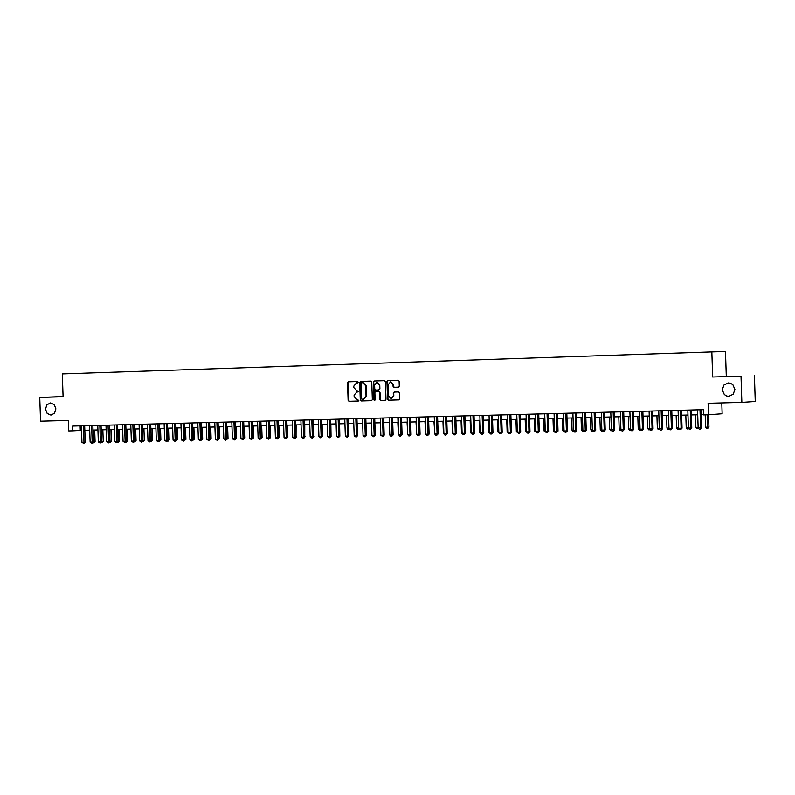 <?xml version="1.0" encoding="UTF-8"?>
<svg xmlns="http://www.w3.org/2000/svg" width="795" height="795" viewBox="0 0 795 795"><rect width="100%" height="100%" fill="white"/><g stroke="black" fill="none" stroke-linecap="round" stroke-linejoin="round"><path stroke-width="1.19" d="M358.257 382.186L357.631 381.521L348.369 381.809L347.524 382.812L348.111 400.362L349.015 401.306L358.277 401.048L358.863 400.342L357.025 399.716L354.133 396.665L354.083 395.204L356.776 392.005L358.565 391.259L356.726 390.633L353.835 387.592L353.785 386.132L356.468 382.922L358.257 382.186M722.267 389.818L724.315 394.549L726.789 396.059L728.916 396.337L733.238 394.211L734.898 389.461L732.891 384.76L730.446 383.24L728.349 382.932L723.957 385.038L722.267 389.818M45.504 409.177L47.183 413.46L50.95 415.109L54.527 413.211L55.889 408.878L54.219 404.615L50.473 402.946L46.865 404.844L45.504 409.177M398.424 387.175L399.279 386.161L399.11 381.203L398.206 380.248L387.791 380.576L386.946 381.58L387.533 399.229L388.447 400.183L398.852 399.885L399.696 398.881L399.497 392.889L398.583 391.935L394.121 392.064L393.277 393.078L393.376 396.039L391.12 398.732L388.666 396.178L388.278 384.561L390.564 381.858L392.988 384.412L393.058 386.35L393.962 387.304L398.424 387.175M390.743 381.868L393.426 384.392L393.962 387.304L398.524 387.165M357.134 391.985L358.058 391.955M63.083 396.546L39.75 397.47L40.555 421.191L68.39 420.446L68.748 430.93L72.832 430.83L72.663 426.06L703.396 409.693L703.565 414.911L708.464 414.791L722.138 413.758L721.79 402.936M741.01 376.144L712.648 377.009L741.01 376.144L741.854 402.389L708.097 403.294L708.464 414.791M712.648 377.009L711.843 351.907L62.318 373.908L63.093 396.765L39.75 397.47M371.752 382.057L370.848 381.103L360.523 381.431L359.688 382.435L360.274 400.014L361.178 400.958L371.503 400.67L372.338 399.666L371.752 382.057M374.137 381.004L384.492 380.676L385.406 381.63L385.992 399.269L385.148 400.283L380.706 400.402L379.791 399.448L379.563 392.303L378.649 391.349L375.707 391.438L374.862 392.442L375.111 399.875L374.524 400.581L373.889 399.915L373.292 382.007L374.137 381.004M754.415 375.498L755.25 401.485L741.854 402.389M726.292 376.353L725.487 351.509L711.843 351.907M72.832 430.83L81.537 430.353M84.826 430.264L89.726 430.145M93.005 430.065L97.924 429.936M101.213 429.857L106.142 429.727M109.432 429.648L114.391 429.519M117.68 429.439L122.649 429.31M125.948 429.23L130.936 429.101M134.226 429.022L139.244 428.893M142.534 428.813L147.572 428.684M150.861 428.594L155.909 428.475M159.209 428.386L164.277 428.257M167.576 428.177L172.664 428.048M175.963 427.968L181.081 427.839M184.38 427.75L189.508 427.621M192.807 427.541L197.955 427.412M201.264 427.322L206.432 427.193M209.731 427.114L214.918 426.985M218.227 426.895L223.435 426.766M226.744 426.686L231.971 426.547M235.28 426.468L240.527 426.339M243.836 426.249L249.103 426.12M252.422 426.031L257.709 425.901M261.018 425.812L266.335 425.683M269.644 425.593L274.971 425.464M278.29 425.385L283.646 425.246M286.955 425.156L292.331 425.027M295.651 424.937L301.037 424.808M304.356 424.719L309.772 424.58M313.091 424.5L318.527 424.361M321.846 424.282L327.302 424.142M330.631 424.053L336.106 423.924M339.425 423.834L344.921 423.695M348.25 423.616L353.765 423.477M357.094 423.387L362.639 423.248M365.968 423.169L371.523 423.019L371.931 435.103M374.852 422.94L380.437 422.801M383.766 422.711L389.371 422.572M392.71 422.493L398.335 422.344M401.664 422.264L407.318 422.115M410.647 422.036L416.322 421.897M419.661 421.807L425.345 421.668M428.684 421.579L434.398 421.439M437.737 421.35L443.471 421.211M446.82 421.121L452.574 420.972M455.913 420.893L461.696 420.744M465.035 420.664L470.839 420.515M474.188 420.426L480.011 420.287M483.36 420.197L489.203 420.048M492.552 419.969L498.425 419.82M501.774 419.73L507.667 419.581M511.016 419.502L516.929 419.353M520.288 419.263L526.22 419.114M529.579 419.035L535.532 418.876M538.891 418.796L544.873 418.647M548.232 418.558L554.234 418.409M557.593 418.319L563.625 418.17M566.984 418.091L573.046 417.932M576.405 417.852L582.477 417.693M585.845 417.614L591.947 417.454M595.306 417.375L601.427 417.216M604.796 417.127L610.948 416.978M614.316 416.888L620.488 416.729M623.856 416.65L630.047 416.491M633.416 416.411L639.637 416.252M643.006 416.163L649.257 416.004M652.625 415.924L658.896 415.765M662.265 415.676L668.565 415.517M671.934 415.437L678.254 415.278M681.633 415.189L687.973 415.03M691.352 414.94L697.722 414.781M701.101 414.702L703.555 414.632M80.136 425.862L80.285 430.383M348.737 381.799L347.981 382.793L348.558 400.332L349.462 401.286L358.376 401.028M356.468 382.922L357.74 382.882M360.89 381.411L360.135 382.415L360.721 399.984L361.626 400.938L371.623 400.65M361.536 382.763L360.94 383.468L361.457 398.901L363.375 399.527L366.048 396.327L365.7 385.764L362.818 382.723L361.536 382.763L363.265 382.703L366.147 385.744L366.048 396.327M363.474 399.527L366.495 396.298M385.277 400.263L380.706 400.402M376.154 391.418L379.086 391.329L380 392.283L380.239 399.428L381.153 400.382M374.495 380.984L373.729 381.988L374.753 400.521M379.314 384.879L376.9 382.335L374.614 385.028L374.753 389.113L375.667 390.067L378.599 389.977L379.444 388.974L379.752 384.859L377.078 382.335M378.599 389.977L379.444 388.974M379.752 384.859L379.891 388.954M391.369 398.712L393.376 396.039M394.449 392.054L393.714 393.048L393.813 396.019M388.149 380.557L387.384 381.56L387.97 399.209L388.884 400.163L398.971 399.875M93.403 441.613L95.082 441.513L94.694 430.016M95.082 441.513L93.651 442.815L93.462 430.045M93.651 442.815L92.806 442.795M83.425 425.782L83.992 442.249L81.945 442.288L81.388 425.832M84.668 425.752L85.224 442.159L83.992 442.249L83.793 443.471L81.945 442.288M85.224 442.159L83.793 443.471M101.601 441.414L103.241 441.324L102.843 429.817M103.241 441.324L101.81 442.626L101.621 429.847M101.81 442.626L100.985 442.636M109.829 441.225L111.409 441.136L111.022 429.608M111.409 441.136L109.988 442.437L109.799 429.638M109.988 442.437L109.203 442.457M118.077 441.026L119.608 440.937L119.22 429.399M119.608 440.937L118.187 442.249L117.998 429.429M118.187 442.249L117.441 442.268M126.335 440.837L127.826 440.748L127.439 429.191M127.826 440.748L126.405 442.06L126.216 429.221M126.405 442.06L125.709 442.07M91.614 425.564L92.18 442.05L90.123 442.099L89.567 425.623M92.856 425.534L93.413 441.97L92.18 442.05L91.972 443.282L90.123 442.099M93.413 441.97L91.972 443.282M99.822 425.355L100.389 441.861L98.332 441.911L97.775 425.404M101.054 425.325L101.611 441.781L100.389 441.861L100.18 443.093L98.332 441.911M101.611 441.781L100.18 443.093M108.05 425.136L108.617 441.662L106.55 441.712L105.993 425.196M109.283 425.106L109.839 441.583L108.617 441.662L108.408 442.894L106.55 441.712M109.839 441.583L108.408 442.894M116.299 424.928L116.865 441.473L114.798 441.523L114.232 424.977M117.531 424.898L118.087 441.394L116.865 441.473L116.646 442.706L114.798 441.523M118.087 441.394L116.646 442.706M134.623 440.639L136.064 440.549L135.667 428.982M136.064 440.549L134.643 441.861L134.464 429.012M134.643 441.861L133.997 441.881M124.567 424.709L125.133 441.275L123.056 441.324L122.5 424.769M125.789 424.679L126.355 441.195L125.133 441.275L124.914 442.517L123.056 441.324M126.355 441.195L124.914 442.517M142.931 440.44L144.322 440.36L143.925 428.773M144.322 440.36L142.901 441.672L142.722 428.803M142.901 441.672L142.295 441.682M132.854 424.5L133.421 441.086L131.344 441.136L130.787 424.55M134.077 424.47L134.633 441.006L133.421 441.086L133.202 442.318L131.344 441.136M134.633 441.006L133.202 442.318M151.259 440.251L152.59 440.162L152.203 428.565M152.59 440.162L151.179 441.473L151 428.594M151.179 441.473L150.623 441.493M141.172 424.282L141.729 440.887L139.652 440.937L139.085 424.331M142.385 424.252L142.941 440.808L141.729 440.887L141.51 442.129L139.652 440.937M142.941 440.808L141.51 442.129M159.606 440.052L160.888 439.963L160.501 428.356M160.888 439.963L159.477 441.285L159.298 428.386M159.477 441.285L158.97 441.295M149.5 424.063L150.056 440.698L147.979 440.738L147.413 424.123M150.712 424.033L151.269 440.609L150.056 440.698L149.838 441.931L147.979 440.738M151.269 440.609L149.838 441.931M167.626 428.177L168.013 439.854L169.206 439.774L168.818 428.147M169.206 439.774L168.272 441.056L167.338 441.096M167.934 440.291L167.795 441.086M176.361 439.655L177.543 439.575L177.156 427.939M177.543 439.575L175.735 440.907M176.261 440.182L176.132 440.897M184.768 439.456L185.911 439.377L185.513 427.72M185.911 439.377L184.142 440.708M184.609 440.072L184.49 440.698M193.205 439.257L194.288 439.178L193.891 427.511M194.288 439.178L192.569 440.51M192.976 439.963L192.867 440.5M201.652 439.059L202.685 438.979L202.298 427.303M202.685 438.979L201.026 440.311M210.128 438.85L211.112 438.79L210.715 427.084M211.112 438.79L209.492 440.112M218.625 438.651L219.549 438.592L219.162 426.875M219.549 438.592L217.989 439.913M227.141 438.452L228.016 438.383L227.618 426.657M228.016 438.383L226.505 439.715M235.678 438.244L236.503 438.184L236.105 426.448M236.503 438.184L235.042 439.516M244.234 438.045L245.009 437.985L244.612 426.229M245.009 437.985L243.608 439.317M252.82 437.836L253.535 437.787L253.138 426.011M253.535 437.787L252.184 439.118M261.416 437.628L262.082 437.588L261.684 425.802M262.082 437.588L260.79 438.91M157.847 423.844L158.414 440.5L156.317 440.549L155.76 423.904M159.06 423.815L159.616 440.42L158.414 440.5L158.185 441.742L156.317 440.549M159.616 440.42L158.185 441.742M166.225 423.636L166.781 440.301L164.684 440.351L164.128 423.685M167.427 423.596L167.983 440.221L166.781 440.301L166.562 441.543L164.684 440.351M167.983 440.221L166.562 441.543M174.612 423.417L175.178 440.102L173.072 440.152L172.515 423.467M175.814 423.387L176.371 440.023L175.178 440.102L174.95 441.354L173.072 440.152M176.371 440.023L174.95 441.354M183.029 423.198L183.595 439.903L181.489 439.953L180.922 423.248M184.221 423.169L184.788 439.824L183.595 439.903L183.357 441.155L181.489 439.953M184.788 439.824L183.357 441.155M191.466 422.98L192.022 439.705L189.916 439.754L189.349 423.029M192.658 422.95L193.215 439.625L192.022 439.705L191.794 440.957L189.916 439.754M193.215 439.625L191.794 440.957M199.923 422.761L200.479 439.506L198.362 439.555L197.806 422.811M201.105 422.731L201.672 439.426L200.479 439.506L200.241 440.758L198.362 439.555M201.672 439.426L200.241 440.758M208.399 422.543L208.956 439.307L206.839 439.357L206.273 422.592M209.582 422.503L210.138 439.228L208.956 439.307L208.717 440.559L206.839 439.357M210.138 439.228L208.717 440.559M216.896 422.314L217.462 439.108L215.336 439.158L214.769 422.374M218.078 422.284L218.635 439.029L217.462 439.108L217.214 440.37L215.336 439.158M218.635 439.029L217.214 440.37M225.412 422.095L225.979 438.91L223.842 438.959L223.286 422.155M226.585 422.066L227.151 438.83L225.979 438.91L225.73 440.172L223.842 438.959M227.151 438.83L225.73 440.172M233.959 421.877L234.515 438.711L232.379 438.76L231.812 421.926M235.131 421.847L235.688 438.631L234.515 438.711L234.277 439.973L232.379 438.76M235.688 438.631L234.277 439.973M242.515 421.648L243.081 438.512L240.935 438.562L240.378 421.708M243.687 421.618L244.254 438.433L243.081 438.512L242.833 439.774L240.935 438.562M244.254 438.433L242.833 439.774M251.101 421.43L251.667 438.313L249.521 438.363L248.954 421.489M252.263 421.4L252.83 438.224L251.667 438.313L251.419 439.565L249.521 438.363M252.83 438.224L251.419 439.565M270.042 437.429L270.648 437.389L270.26 425.583M270.648 437.389L269.416 438.711M278.687 437.22L279.244 437.18L278.846 425.365M279.244 437.18L278.061 438.502M287.353 437.012L287.86 436.982L287.462 425.146M287.86 436.982L286.727 438.303M296.048 436.803L296.098 424.928M296.495 436.773L295.422 438.095M259.707 421.211L260.273 438.105L258.117 438.154L257.55 421.261M260.869 421.171L261.436 438.025L260.273 438.105L260.015 439.367L258.117 438.154M261.436 438.025L260.015 439.367M268.332 420.982L268.899 437.906L266.742 437.956L266.176 421.042M269.495 420.953L270.052 437.826L268.899 437.906L268.64 439.168L266.742 437.956M270.052 437.826L268.64 439.168M276.988 420.754L277.554 437.697L275.388 437.757L274.822 420.813M278.141 420.724L278.697 437.618L277.554 437.697L277.286 438.969L275.388 437.757M278.697 437.618L277.286 438.969M285.653 420.535L286.22 437.498L284.053 437.548L283.487 420.585M286.806 420.505L287.373 437.419L286.22 437.498L285.962 438.76L284.053 437.548M287.373 437.419L285.962 438.76M304.753 436.604L304.753 424.709M305.151 436.574L304.137 437.886M294.349 420.307L294.915 437.29L292.739 437.349L292.172 420.366M295.492 420.277L296.058 437.21L294.915 437.29L294.647 438.562L292.739 437.349M296.058 437.21L294.647 438.562M313.488 436.395L313.429 424.49M312.882 437.677L313.826 436.366M303.064 420.078L303.63 437.091L301.454 437.141L300.888 420.138M304.207 420.048L304.773 437.012L303.63 437.091L303.362 438.363L301.454 437.141M304.773 437.012L303.362 438.363M322.243 436.187L322.134 424.272M311.799 419.859L312.365 436.882L310.179 436.932L309.613 419.909M312.942 419.83L313.508 436.803L312.365 436.882L312.097 438.154L310.179 436.932M313.508 436.803L312.097 438.154M331.028 435.978L330.849 424.053M320.564 419.631L321.13 436.684L318.934 436.733L318.368 419.68M321.697 419.601L322.263 436.594L321.13 436.684L320.852 437.956L318.934 436.733M322.263 436.594L320.852 437.956M339.823 435.759L339.594 423.834M329.349 419.402L329.915 436.475L327.719 436.525L327.142 419.452M330.472 419.372L331.038 436.395L329.915 436.475L329.637 437.747L327.719 436.525M331.038 436.395L329.637 437.747M348.647 435.551L348.369 423.606M338.153 419.174L338.72 436.266L336.514 436.316L335.947 419.223M339.276 419.144L339.843 436.187L338.72 436.266L338.441 437.548L336.514 436.316M339.843 436.187L338.441 437.548M357.492 435.342L357.154 423.387M346.978 418.945L347.544 436.058L345.338 436.107L344.772 418.995M348.101 418.915L348.667 435.978L347.544 436.058L347.266 437.339L345.338 436.107M348.667 435.978L347.266 437.339M355.822 418.717L356.399 435.849L354.182 435.899L353.616 418.766M356.945 418.687L357.512 435.769L356.399 435.849L356.11 437.131L354.182 435.899M357.512 435.769L356.11 437.131M364.696 418.478L365.273 435.64L363.047 435.7L362.48 418.538M365.809 418.448L366.376 435.561L365.273 435.64L364.975 436.922L363.047 435.7M366.376 435.561L364.975 436.922M380.348 422.801L380.835 434.845M373.59 418.25L374.167 435.431L371.941 435.491L371.364 418.309M374.703 418.22L375.27 435.352L374.167 435.431L373.869 436.713L372.984 436.743L371.941 435.491M375.27 435.352L373.869 436.713M389.222 422.572L389.769 434.636M382.514 418.021L383.081 435.223L380.855 435.282L380.278 418.081M383.617 417.991L384.184 435.143L383.081 435.223L382.783 436.515L380.855 435.282M384.184 435.143L382.783 436.515M398.126 422.354L398.732 434.428M391.458 417.792L392.024 435.014L389.788 435.064L389.212 417.842M392.551 417.763L393.118 434.935L392.024 435.014L391.726 436.306L390.832 436.326L389.788 435.064M393.118 434.935L391.726 436.306M407.05 422.125L407.716 434.209M400.422 417.554L400.988 434.805L398.742 434.855L398.176 417.614M401.515 417.524L402.081 434.726L400.988 434.805L400.69 436.097L399.786 436.117L398.742 434.855M402.081 434.726L400.69 436.097M415.994 421.897L416.719 434M416.163 417.146L416.391 434.01M409.405 417.325L409.982 434.597L407.726 434.646L407.159 417.385M410.498 417.296L411.065 434.517L409.982 434.597L409.673 435.889L408.769 435.908L407.726 434.646M411.065 434.517L409.673 435.889M424.957 421.678L425.752 433.792M426.448 435.054L425.365 433.802M420.068 434.299L418.677 435.67L417.782 435.7L416.729 434.438L420.068 434.299L419.502 417.057M418.418 417.087L418.677 435.67M433.951 421.449L434.795 433.573M435.501 434.835L434.358 433.583M427.452 416.858L428.018 434.169L425.762 434.219L425.186 416.908M428.535 416.828L429.101 434.09L428.018 434.169L427.71 435.461L426.806 435.481L425.762 434.219M429.101 434.09L427.71 435.461M442.964 421.221L443.372 433.374L443.878 433.364M444.574 434.627L443.372 433.374M436.505 416.62L437.081 433.961L434.815 434.01L434.239 416.679M437.578 416.59L438.154 433.881L437.081 433.961L436.763 435.253L435.859 435.272L434.815 434.01M438.154 433.881L436.763 435.253M452.007 420.992L452.405 433.156L452.971 433.146M453.677 434.418L452.405 433.156M445.588 416.381L446.164 433.742L443.888 433.802L443.312 416.441M446.661 416.351L447.227 433.663L446.164 433.742L445.846 435.044L444.932 435.064L443.888 433.802M447.227 433.663L445.846 435.044M461.07 420.764L461.468 432.947L462.094 432.937M462.799 434.199L461.468 432.947M454.69 416.143L455.267 433.533L452.991 433.583L452.415 416.202M455.764 416.123L456.33 433.454L455.267 433.533L454.949 434.835L454.034 434.855L452.991 433.583M456.33 433.454L454.949 434.835M470.153 420.535L470.56 432.728L471.246 432.719M471.942 433.991L470.56 432.728M463.823 415.914L464.399 433.315L462.114 433.374L461.537 415.974M464.886 415.884L465.453 433.235L464.399 433.315L464.071 434.617L463.157 434.636L462.114 433.374M465.453 433.235L464.071 434.617M479.266 420.307L479.663 432.52L480.409 432.5M481.114 433.772L479.663 432.52M472.975 415.676L473.552 433.106L471.256 433.156L470.68 415.735M474.029 415.646L474.605 433.027L473.552 433.106L473.224 434.408L472.3 434.428L471.256 433.156M474.605 433.027L473.224 434.408M488.398 420.068L488.796 432.301L489.611 432.281M490.306 433.563L488.796 432.301M482.148 415.437L482.724 432.887L480.428 432.937L479.852 415.497M483.201 415.407L483.777 432.808L482.724 432.887L482.396 434.189L481.472 434.209L480.428 432.937M483.777 432.808L482.396 434.189M497.551 419.84L497.958 432.092L498.823 432.073M499.528 433.345L497.958 432.092M491.35 415.199L491.926 432.669L489.621 432.728L489.044 415.258M492.393 415.169L492.97 432.589L491.926 432.669L491.588 433.981L490.664 434L489.621 432.728M492.97 432.589L491.588 433.981M506.733 419.611L507.14 431.874L508.065 431.854M508.77 433.126L507.14 431.874M500.572 414.96L501.148 432.45L498.843 432.51L498.266 415.02M501.615 414.93L502.192 432.371L501.148 432.45L500.81 433.762L499.886 433.782L498.843 432.51M502.192 432.371L500.81 433.762M515.935 419.372L516.343 431.655L517.336 431.635M518.032 432.907L516.343 431.655M509.824 414.712L510.4 432.241L508.084 432.291L507.508 414.781M510.857 414.692L511.433 432.162L510.4 432.241L510.052 433.543L509.128 433.573L508.084 432.291M511.433 432.162L510.052 433.543M525.167 419.144L525.565 431.437L526.628 431.417M527.323 432.699L525.565 431.437M519.095 414.473L519.672 432.023L517.346 432.073L516.77 414.533M520.129 414.453L520.695 431.943L519.672 432.023L519.324 433.335L518.4 433.354L517.346 432.073M520.695 431.943L519.324 433.335M534.419 418.905L534.816 431.218L535.939 431.198M536.645 432.48L534.816 431.218M528.387 414.235L528.963 431.804L526.638 431.854L526.061 414.294M529.42 414.205L529.987 431.725L528.963 431.804L528.615 433.116L527.691 433.136L526.638 431.854M529.987 431.725L528.615 433.116M543.691 418.677L544.098 430.999L545.281 430.979M545.976 432.261L544.098 430.999M537.708 413.996L538.285 431.586L535.949 431.635L535.373 414.056M538.732 413.966L539.308 431.506L538.285 431.586L537.937 432.897L537.003 432.917L535.949 431.635M539.308 431.506L537.937 432.897M552.992 418.438L553.399 430.781L554.642 430.751M555.347 432.043L554.443 432.063L553.399 430.781M547.059 413.748L547.636 431.367L545.291 431.417L544.714 413.807M548.073 413.728L548.649 431.288L547.636 431.367L547.278 432.679L546.344 432.699L545.291 431.417M548.649 431.288L547.278 432.679M562.323 418.2L562.721 430.562L564.033 430.532M564.728 431.824L563.764 431.844L562.721 430.562M556.43 413.509L557.007 431.148L554.662 431.198L554.085 413.569M557.444 413.479L558.01 431.069L557.007 431.148L556.649 432.46L555.705 432.48L554.662 431.198M558.01 431.069L556.649 432.46M571.665 417.971L572.072 430.343L573.443 430.314M574.149 431.596L573.115 431.625L572.072 430.343M565.821 413.261L566.398 430.92L564.043 430.979L563.466 413.321M566.825 413.241L567.401 430.84L566.398 430.92L566.04 432.241L565.096 432.261L564.043 430.979M567.401 430.84L566.04 432.241M581.046 417.733L581.443 430.125L582.884 430.095M583.58 431.377L582.496 431.407L581.443 430.125M575.242 413.022L575.819 430.701L573.463 430.761L572.887 413.082M576.246 412.993L576.822 430.622L575.819 430.701L575.451 432.023L574.507 432.043L573.463 430.761M576.822 430.622L575.451 432.023M590.447 417.494L590.844 429.906L592.345 429.866M593.04 431.148L591.887 431.188L590.844 429.906M584.683 412.774L585.259 430.483L582.894 430.532L582.318 412.834M585.686 412.744L586.263 430.403L585.259 430.483L584.891 431.804L583.947 431.824L582.894 430.532M586.263 430.403L584.891 431.804M599.867 417.256L600.275 429.678L601.835 429.648M602.531 430.92L601.318 430.97L600.275 429.678M594.153 412.526L594.73 430.254L592.364 430.314L591.788 412.585M595.147 412.506L595.723 430.175L594.73 430.254L594.362 431.586L593.418 431.606L592.364 430.314M595.723 430.175L594.362 431.586M609.318 417.017L609.715 429.459L611.355 429.419M612.041 430.701L610.769 430.751L609.715 429.459M603.653 412.287L604.23 430.035L601.855 430.095L601.268 412.347M604.637 412.257L605.214 429.956L604.23 430.035L603.852 431.367L602.908 431.387L601.855 430.095M605.214 429.956L603.852 431.367M618.788 416.779L619.196 429.24L620.885 429.201M621.581 430.473L620.239 430.522L619.196 429.24M613.174 412.039L613.75 429.817L611.365 429.866L610.789 412.098M614.157 412.009L614.734 429.737L613.75 429.817L613.372 431.138L612.418 431.168L611.365 429.866M614.734 429.737L613.372 431.138M628.288 416.54L628.686 429.012L630.455 428.972M631.111 430.204L629.739 430.304L628.686 429.012M622.714 411.79L623.29 429.588L620.905 429.648L620.329 411.85M623.697 411.76L624.274 429.509L623.29 429.588L622.912 430.92L621.958 430.94L620.905 429.648M624.274 429.509L622.912 430.92M637.809 416.292L638.216 428.793L640.045 428.743M640.661 429.936L639.26 430.085L638.216 428.793M632.283 411.542L632.86 429.36L630.465 429.419L629.888 411.601M633.257 411.512L633.834 429.28L632.86 429.36L632.482 430.701L631.518 430.721L630.465 429.419M633.834 429.28L632.482 430.701M647.359 416.053L647.766 428.565L649.664 428.515M650.24 429.668L648.809 429.857L647.766 428.565M649.932 429.28L649.763 429.837M641.883 411.293L642.459 429.141L640.055 429.191L639.478 411.353M642.847 411.263L643.423 429.062L642.459 429.141L642.072 430.473L641.118 430.493L640.055 429.191M643.423 429.062L642.072 430.473M656.928 415.815L657.336 428.336L659.303 428.296M659.85 429.399L658.389 429.638L657.336 428.336M659.522 429.002L659.343 429.608M651.503 411.045L652.079 428.912L649.674 428.972L649.098 411.104M652.466 411.015L653.043 428.833L652.079 428.912L651.691 430.254L650.727 430.274L649.674 428.972M653.043 428.833L651.691 430.254M666.528 415.566L666.935 428.117L668.973 428.068M669.479 429.131L667.989 429.409L666.935 428.117M669.142 428.714L668.943 429.389M661.152 410.786L661.728 428.684L659.313 428.743L658.737 410.856M662.106 410.767L662.682 428.604L661.728 428.684L661.341 430.025L660.367 430.045L659.313 428.743M662.682 428.604L661.341 430.025M676.157 415.328L676.565 427.889L678.662 427.839M679.139 428.863L677.608 429.181L676.565 427.889M678.791 428.435L678.572 429.161M670.821 410.538L671.407 428.455L668.983 428.515L668.406 410.598M671.775 410.518L672.351 428.376L671.407 428.455L671.01 429.797L670.036 429.827L668.983 428.515M672.351 428.376L671.01 429.797M685.807 415.079L686.214 427.66L688.381 427.611M688.828 428.594L687.268 428.962L686.214 427.66M688.47 428.147L688.231 428.942M680.52 410.29L681.106 428.227L678.682 428.286L678.095 410.349M681.474 410.26L682.05 428.157L681.106 428.227L680.699 429.578L679.735 429.598L678.682 428.286M682.05 428.157L680.699 429.578M695.486 414.841L695.893 427.432L698.129 427.382M698.537 428.316L696.937 428.734L695.893 427.432M698.169 427.859L697.911 428.714M690.249 410.031L690.825 427.998L688.4 428.058L687.814 410.101M691.193 410.011L691.769 427.929L690.825 427.998L690.428 429.35L689.454 429.37L688.4 428.058M691.769 427.929L690.428 429.35M705.195 414.871L705.592 427.203L708.027 427.144L708.951 427.064L708.554 414.781M708.951 427.064L707.62 428.485L707.63 414.811M707.62 428.485L706.646 428.505L705.592 427.203M699.997 409.783L700.584 427.77L698.139 427.829L697.563 409.842M700.942 409.753L701.518 427.7L700.584 427.77L700.176 429.121L699.202 429.141L698.139 427.829M701.518 427.7L700.176 429.121"/></g></svg>
